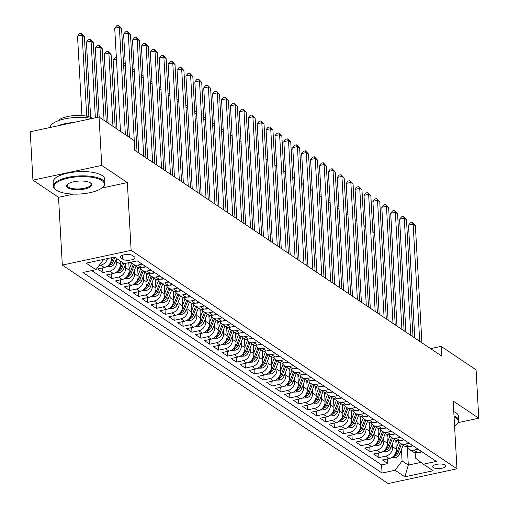 <?xml version="1.0" encoding="UTF-8"?>
<svg xmlns="http://www.w3.org/2000/svg" width="509" height="509" viewBox="0 0 509 509"><rect width="100%" height="100%" fill="white"/><g stroke="black" fill="none" stroke-linecap="round" stroke-linejoin="round"><path stroke-width="0.76" d="M445.197 465.029A6.604 2.271 176.8 0 0 437.721 464.17A6.604 2.271 176.8 0 0 432.644 466.677A6.604 2.271 176.8 0 0 433.293 467.58A6.604 2.271 176.8 0 0 440.762 468.439A6.604 2.271 176.8 0 0 445.839 465.939A6.604 2.271 176.8 0 0 445.197 465.029M62.321 265.081L388.151 483.55L456.967 468.808L131.131 250.339L62.321 265.081L58.529 197.32L73.506 194.107M101.832 188.044L127.345 182.578L101.749 165.419L32.932 180.154L58.529 197.32M32.932 180.154L30.228 131.755L99.045 117.013L101.749 165.419M111.369 257.726L111.401 258.19A8.259 7.056 123.8 0 1 104.39 267.53L97.601 268.981L102.945 272.563L102.684 267.893M120.118 260.888L120.302 264.158A8.259 7.056 -56.2 0 1 113.297 273.498L106.508 274.955L111.846 278.531L111.586 273.861M128.783 262.657L129.203 270.126A8.259 7.056 -56.2 0 1 122.198 279.466L115.409 280.923L120.748 284.506L120.487 279.835M137.602 267.13L138.104 276.101A8.259 7.056 -56.2 0 1 131.099 285.434L124.311 286.891L129.655 290.474L129.394 285.803M146.509 273.098L147.006 282.069A8.259 7.056 -56.2 0 1 140 291.402L133.212 292.86L138.556 296.442L138.295 291.772M155.41 279.066L155.913 288.037A8.259 7.056 -56.2 0 1 148.902 297.377L142.119 298.828L147.457 302.41L147.196 297.74M164.312 285.04L164.814 294.005A8.259 7.056 -56.2 0 1 157.809 303.345L151.02 304.796L156.358 308.378L156.098 303.708M173.213 291.008L173.715 299.973A8.259 7.056 -56.2 0 1 166.71 309.313L159.921 310.77L165.26 314.346L164.999 309.676M182.12 296.976L182.616 305.947A8.259 7.056 -56.2 0 1 175.611 315.281L168.823 316.738L174.167 320.32L173.906 315.65M191.021 302.944L191.524 311.915A8.259 7.056 -56.2 0 1 184.512 321.249L177.724 322.706L183.068 326.288L182.807 321.618M199.922 308.912L200.425 317.883A8.259 7.056 -56.2 0 1 193.42 327.223L186.631 328.674L191.969 332.256L191.708 327.586M208.824 314.88L209.326 323.851A8.259 7.056 -56.2 0 1 202.321 333.191L195.532 334.642L200.87 338.224L200.61 333.554M217.725 320.855L218.227 329.819A8.259 7.056 -56.2 0 1 211.222 339.159L204.433 340.61L209.778 344.192L209.517 339.522M226.632 326.823L227.129 335.787A8.259 7.056 -56.2 0 1 220.123 345.127L213.335 346.584L218.679 350.16L218.418 345.496M235.533 332.791L236.036 341.762A8.259 7.056 -56.2 0 1 229.025 351.095L222.236 352.552L227.58 356.135L227.319 351.464M244.435 338.759L244.937 347.73A8.259 7.056 -56.2 0 1 237.932 357.064L231.143 358.521L236.481 362.103L236.221 357.433M253.336 344.727L253.838 353.698A8.259 7.056 -56.2 0 1 246.833 363.038L240.044 364.489L245.383 368.071L245.122 363.401M262.243 350.701L262.739 359.666A8.259 7.056 -56.2 0 1 255.734 369.006L248.946 370.457L254.29 374.039L254.029 369.369M271.144 356.669L271.647 365.634A8.259 7.056 -56.2 0 1 264.635 374.974L257.847 376.425L263.191 380.007L262.93 375.337M280.045 362.637L280.548 371.602A8.259 7.056 -56.2 0 1 273.543 380.942L266.754 382.399L272.092 385.981L271.831 381.311M288.947 368.605L289.449 377.576A8.259 7.056 -56.2 0 1 282.444 386.91L275.655 388.367L280.993 391.949L280.733 387.279M297.848 374.573L298.35 383.544A8.259 7.056 -56.2 0 1 291.345 392.878L284.556 394.335L289.901 397.917L289.64 393.247M306.755 380.541L307.251 389.512A8.259 7.056 -56.2 0 1 300.246 398.852L293.458 400.303L298.802 403.885L298.541 399.215M315.656 386.516L316.159 395.48A8.259 7.056 -56.2 0 1 309.148 404.82L302.359 406.271L307.703 409.853L307.442 405.183M324.557 392.484L325.06 401.448A8.259 7.056 -56.2 0 1 318.055 410.788L311.266 412.239L316.604 415.821L316.344 411.151M333.459 398.452L333.961 407.416A8.259 7.056 -56.2 0 1 326.956 416.756L320.167 418.213L325.505 421.796L325.245 417.125M342.36 404.42L342.862 413.391A8.259 7.056 -56.2 0 1 335.857 422.724L329.069 424.182L334.413 427.764L334.152 423.094M351.267 410.388L351.77 419.359A8.259 7.056 -56.2 0 1 344.758 428.693L337.97 430.15L343.314 433.732L343.053 429.062M360.168 416.356L360.671 425.327A8.259 7.056 -56.2 0 1 353.666 434.667L346.877 436.118L352.215 439.7L351.954 435.03M369.07 422.33L369.572 431.295A8.259 7.056 -56.2 0 1 362.567 440.635L355.778 442.086L361.116 445.668L360.856 440.998M377.971 428.298L378.473 437.263A8.259 7.056 -56.2 0 1 371.468 446.603L364.679 448.054L370.024 451.636L369.763 446.966M386.878 434.266L387.374 443.231A8.259 7.056 -56.2 0 1 380.369 452.571L373.581 454.028L378.925 457.61L378.664 452.94M99.045 117.013L133.988 140.446L134.529 150.123L441.666 356.058L441.125 346.381L430.589 348.633M120.907 257.961L122.866 259.278A6.401 2.201 176.8 0 0 130.107 260.112A6.401 2.201 176.8 0 0 135.025 257.688A6.401 2.201 176.8 0 0 134.395 256.81L132.442 255.493A6.401 2.201 176.8 0 0 125.201 254.659A6.401 2.201 176.8 0 0 120.283 257.083A6.401 2.201 176.8 0 0 120.907 257.961L120.805 256.142M415.159 452.59L415.465 458.049L423.342 464.195L436.359 461.409L137.233 260.85L124.215 263.637L114.423 257.07L86.148 263.128L95.947 269.694L82.922 272.48L382.049 473.046L395.067 470.252L402.078 460.919L408.307 465.092L421.007 462.376M423.342 464.195L433.134 470.761L404.865 476.818L395.067 470.252M392.541 443.581L392.719 446.813A8.259 7.056 123.8 0 1 385.714 456.153L378.925 457.61M395.779 440.234L396.282 449.205L392.719 446.813M383.633 437.613L383.818 440.845A8.259 7.056 123.8 0 1 376.806 450.185L370.024 451.636M374.732 431.645L374.91 434.877A8.259 7.056 123.8 0 1 367.905 444.217L361.116 445.668M365.831 425.677L366.009 428.909A8.259 7.056 123.8 0 1 359.004 438.249L352.215 439.7M356.93 419.709L357.108 422.941A8.259 7.056 123.8 0 1 350.103 432.275L343.314 433.732M348.022 413.734L348.207 416.973A8.259 7.056 123.8 0 1 341.202 426.307L334.413 427.764M339.121 407.766L339.306 410.998A8.259 7.056 123.8 0 1 332.294 420.339L325.505 421.796M330.22 401.798L330.398 405.03A8.259 7.056 123.8 0 1 323.393 414.371L316.604 415.821M321.319 395.83L321.497 399.062A8.259 7.056 123.8 0 1 314.492 408.403L307.703 409.853M312.418 389.862L312.596 393.094A8.259 7.056 123.8 0 1 305.591 402.428L298.802 403.885M303.51 383.894L303.695 387.126A8.259 7.056 123.8 0 1 296.69 396.46L289.901 397.917M294.609 377.92L294.794 381.152A8.259 7.056 123.8 0 1 287.782 390.492L280.993 391.949M285.708 371.952L285.886 375.184A8.259 7.056 123.8 0 1 278.881 384.524L272.092 385.981M276.807 365.984L276.985 369.216A8.259 7.056 123.8 0 1 269.98 378.556L263.191 380.007M267.899 360.016L268.084 363.248A8.259 7.056 123.8 0 1 261.079 372.588L254.29 374.039M258.998 354.048L259.183 357.28A8.259 7.056 123.8 0 1 252.171 366.614L245.383 368.071M250.097 348.073L250.275 351.312A8.259 7.056 123.8 0 1 243.27 360.646L236.481 362.103M241.196 342.105L241.374 345.337A8.259 7.056 123.8 0 1 234.369 354.678L227.58 356.135M232.295 336.137L232.473 339.369A8.259 7.056 123.8 0 1 225.468 348.71L218.679 350.16M223.387 330.169L223.572 333.401A8.259 7.056 123.8 0 1 216.567 342.742L209.778 344.192M214.486 324.201L214.671 327.433A8.259 7.056 123.8 0 1 207.659 336.773L200.87 338.224M205.585 318.233L205.763 321.465A8.259 7.056 123.8 0 1 198.758 330.799L191.969 332.256M196.684 312.259L196.862 315.497A8.259 7.056 123.8 0 1 189.857 324.831L183.068 326.288M187.776 306.291L187.961 309.523A8.259 7.056 123.8 0 1 180.956 318.863L174.167 320.32M178.875 300.323L179.06 303.555A8.259 7.056 123.8 0 1 172.048 312.895L165.26 314.346M169.974 294.355L170.152 297.587A8.259 7.056 123.8 0 1 163.147 306.927L156.358 308.378M161.073 288.387L161.251 291.619A8.259 7.056 123.8 0 1 154.246 300.959L147.457 302.41M152.172 282.419L152.35 285.651A8.259 7.056 123.8 0 1 145.345 294.985L138.556 296.442M143.264 276.444L143.449 279.683A8.259 7.056 123.8 0 1 136.444 289.017L129.655 290.474M134.363 270.476L134.548 273.708A8.259 7.056 123.8 0 1 127.536 283.049L120.748 284.506M125.462 264.508L125.64 267.74A8.259 7.056 123.8 0 1 118.635 277.081L111.846 278.531M116.561 258.54L116.739 261.772A8.259 7.056 123.8 0 1 109.734 271.112L102.945 272.563M107.539 258.547A8.259 7.056 123.8 0 1 100.833 265.144L99.077 265.52M91.773 270.584L381.597 464.914L387.826 463.578L387.565 458.908M396.282 449.205A8.259 7.056 -56.2 0 1 389.27 458.539L382.482 459.996L387.826 463.578M142.176 264.158L138.003 265.055A8.259 7.056 123.8 0 1 132.97 264.171A8.259 7.056 123.8 0 1 131.087 262.16M132.97 264.171L136.533 266.557A8.259 7.056 -56.2 0 0 141.566 267.441L145.739 266.551M151.078 270.133L146.904 271.023A8.259 7.056 123.8 0 1 141.871 270.139A8.259 7.056 123.8 0 1 139.708 267.594M141.871 270.139L145.434 272.525A8.259 7.056 -56.2 0 0 150.467 273.409L154.641 272.519M159.979 276.101L155.811 276.991A8.259 7.056 123.8 0 1 150.779 276.107A8.259 7.056 123.8 0 1 148.609 273.562M150.779 276.107L154.335 278.499A8.259 7.056 -56.2 0 0 159.368 279.384L163.542 278.487M168.886 282.069L164.712 282.959A8.259 7.056 123.8 0 1 159.68 282.075A8.259 7.056 123.8 0 1 157.51 279.536M159.68 282.075L163.236 284.467A8.259 7.056 -56.2 0 0 168.269 285.352L172.443 284.455M177.787 288.037L173.614 288.934A8.259 7.056 123.8 0 1 168.581 288.049A8.259 7.056 123.8 0 1 166.418 285.504M168.581 288.049L172.144 290.435A8.259 7.056 -56.2 0 0 177.177 291.32L181.344 290.423M186.688 294.005L182.515 294.902A8.259 7.056 123.8 0 1 177.482 294.017A8.259 7.056 123.8 0 1 175.319 291.472M177.482 294.017L181.045 296.403A8.259 7.056 -56.2 0 0 186.078 297.288L190.251 296.397M195.59 299.973L191.416 300.87A8.259 7.056 123.8 0 1 186.383 299.986A8.259 7.056 123.8 0 1 184.22 297.441M186.383 299.986L189.946 302.371A8.259 7.056 -56.2 0 0 194.979 303.256L199.153 302.365M204.491 305.947L200.323 306.838A8.259 7.056 123.8 0 1 195.291 305.954A8.259 7.056 123.8 0 1 193.121 303.409M195.291 305.954L198.847 308.339A8.259 7.056 -56.2 0 0 203.88 309.224L208.054 308.333M213.398 311.915L209.224 312.806A8.259 7.056 123.8 0 1 204.192 311.922A8.259 7.056 123.8 0 1 202.022 309.377M204.192 311.922L207.755 314.314A8.259 7.056 -56.2 0 0 212.787 315.198L216.955 314.301M222.299 317.883L218.126 318.774A8.259 7.056 123.8 0 1 213.093 317.89A8.259 7.056 123.8 0 1 210.93 315.351M213.093 317.89L216.656 320.282A8.259 7.056 -56.2 0 0 221.689 321.166L225.862 320.269M231.201 323.851L227.027 324.748A8.259 7.056 123.8 0 1 221.994 323.864A8.259 7.056 123.8 0 1 219.831 321.319M221.994 323.864L225.557 326.25A8.259 7.056 -56.2 0 0 230.59 327.134L234.764 326.237M240.102 329.819L235.934 330.716A8.259 7.056 123.8 0 1 230.901 329.832A8.259 7.056 123.8 0 1 228.732 327.287M230.901 329.832L234.458 332.218A8.259 7.056 -56.2 0 0 239.491 333.102L243.665 332.212M249.009 335.794L244.835 336.684A8.259 7.056 123.8 0 1 239.803 335.8A8.259 7.056 123.8 0 1 237.633 333.255M239.803 335.8L243.359 338.186A8.259 7.056 -56.2 0 0 248.392 339.07L252.566 338.18M257.91 341.762L253.737 342.652A8.259 7.056 123.8 0 1 248.704 341.768A8.259 7.056 123.8 0 1 246.541 339.223M248.704 341.768L252.267 344.154A8.259 7.056 -56.2 0 0 257.299 345.038L261.467 344.148M266.811 347.73L262.638 348.62A8.259 7.056 123.8 0 1 257.605 347.736A8.259 7.056 123.8 0 1 255.442 345.197M257.605 347.736L261.168 350.128A8.259 7.056 -56.2 0 0 266.201 351.013L270.374 350.116M275.713 353.698L271.539 354.588A8.259 7.056 123.8 0 1 266.506 353.704A8.259 7.056 123.8 0 1 264.343 351.165M266.506 353.704L270.069 356.096A8.259 7.056 -56.2 0 0 275.102 356.981L279.276 356.084M284.614 359.666L280.446 360.563A8.259 7.056 123.8 0 1 275.414 359.678A8.259 7.056 123.8 0 1 273.244 357.133M275.414 359.678L278.97 362.064A8.259 7.056 -56.2 0 0 284.003 362.949L288.177 362.052M293.521 365.634L289.347 366.531A8.259 7.056 123.8 0 1 284.315 365.647A8.259 7.056 123.8 0 1 282.145 363.102M284.315 365.647L287.878 368.032A8.259 7.056 -56.2 0 0 292.91 368.917L297.078 368.026M302.422 371.608L298.249 372.499A8.259 7.056 123.8 0 1 293.216 371.615A8.259 7.056 123.8 0 1 291.053 369.07M293.216 371.615L296.779 374A8.259 7.056 -56.2 0 0 301.812 374.885L305.985 373.994M311.323 377.576L307.15 378.467A8.259 7.056 123.8 0 1 302.117 377.583A8.259 7.056 123.8 0 1 299.954 375.038M302.117 377.583L305.68 379.969A8.259 7.056 -56.2 0 0 310.713 380.853L314.886 379.962M320.225 383.544L316.057 384.435A8.259 7.056 123.8 0 1 311.024 383.551A8.259 7.056 123.8 0 1 308.855 381.012M311.024 383.551L314.581 385.943A8.259 7.056 -56.2 0 0 319.614 386.827L323.788 385.93M329.132 389.512L324.958 390.409A8.259 7.056 123.8 0 1 319.926 389.525A8.259 7.056 123.8 0 1 317.756 386.98M319.926 389.525L323.482 391.911A8.259 7.056 -56.2 0 0 328.515 392.795L332.689 391.898M338.033 395.48L333.859 396.377A8.259 7.056 123.8 0 1 328.827 395.493A8.259 7.056 123.8 0 1 326.663 392.948M328.827 395.493L332.39 397.879A8.259 7.056 -56.2 0 0 337.422 398.763L341.59 397.866M346.934 401.448L342.761 402.345A8.259 7.056 123.8 0 1 337.728 401.461A8.259 7.056 123.8 0 1 335.565 398.916M337.728 401.461L341.291 403.847A8.259 7.056 -56.2 0 0 346.324 404.731L350.497 403.841M355.836 407.423L351.662 408.313A8.259 7.056 123.8 0 1 346.629 407.429A8.259 7.056 123.8 0 1 344.466 404.884M346.629 407.429L350.192 409.815A8.259 7.056 -56.2 0 0 355.225 410.699L359.399 409.809M364.737 413.391L360.569 414.281A8.259 7.056 123.8 0 1 355.536 413.397A8.259 7.056 123.8 0 1 353.367 410.852M355.536 413.397L359.093 415.783A8.259 7.056 -56.2 0 0 364.126 416.667L368.3 415.777M373.644 419.359L369.47 420.249A8.259 7.056 123.8 0 1 364.438 419.365A8.259 7.056 123.8 0 1 362.268 416.826M364.438 419.365L368.001 421.757A8.259 7.056 -56.2 0 0 373.033 422.642L377.201 421.745M382.545 425.327L378.372 426.224A8.259 7.056 123.8 0 1 373.339 425.339A8.259 7.056 123.8 0 1 371.176 422.794M373.339 425.339L376.902 427.725A8.259 7.056 -56.2 0 0 381.935 428.61L386.108 427.713M391.446 431.295L387.273 432.192A8.259 7.056 123.8 0 1 382.24 431.308A8.259 7.056 123.8 0 1 380.077 428.763M382.24 431.308L385.803 433.693A8.259 7.056 -56.2 0 0 390.836 434.578L395.009 433.687M400.348 437.263L396.174 438.16A8.259 7.056 123.8 0 1 391.147 437.276A8.259 7.056 123.8 0 1 388.978 434.731M391.147 437.276L394.704 439.661A8.259 7.056 -56.2 0 0 399.737 440.546L403.911 439.655M409.249 443.237L405.081 444.128A8.259 7.056 123.8 0 1 400.049 443.244A8.259 7.056 123.8 0 1 397.879 440.699M400.049 443.244L403.605 445.629A8.259 7.056 -56.2 0 0 408.638 446.514L412.812 445.623M418.156 449.205L413.982 450.096A8.259 7.056 123.8 0 1 408.95 449.212A8.259 7.056 123.8 0 1 406.786 446.667M408.95 449.212L412.513 451.604A8.259 7.056 -56.2 0 0 417.545 452.488L421.713 451.591M102.016 259.73L102.952 260.353L95.947 269.694M102.907 259.539L102.952 260.353M458.291 422.597L478.772 418.207L476.068 369.808L441.125 346.381M478.772 418.207L453.175 401.047L456.967 468.808M127.345 182.578L131.131 250.339M407.327 447.615L408.307 465.092L404.865 476.818M401.442 449.549L402.078 460.919M381.597 464.914L382.049 473.046M125.373 134.669L119.367 27.219L121.594 28.714L127.6 136.164M120.487 131.392L114.716 28.218L119.367 27.219L118.495 25.45L121.594 28.714M114.716 28.218L116.637 25.851L118.495 25.45M102.945 260.22A5.472 4.676 -56.2 0 0 104.402 259.215M88.871 116.752L84.392 36.68L82.165 35.191L77.521 36.184L81.955 115.562M77.521 36.184L79.442 33.817L81.3 33.416L82.165 35.191L86.695 116.205M81.3 33.416L84.392 36.68M101.876 180.523A25.189 8.653 176.8 0 0 68.925 177.978A25.189 8.653 176.8 0 0 55.958 189.857A25.189 8.653 176.8 0 0 56.493 190.245A25.189 8.653 176.8 0 0 80.333 193.986A25.189 8.653 176.8 0 0 102.767 187.242A25.189 8.653 176.8 0 0 101.876 180.523M55.958 189.857L55.354 189.386A25.813 8.869 -3.2 0 1 53.381 186.249A25.813 8.869 -3.2 0 1 73.207 176.458A25.813 8.869 -3.2 0 1 102.404 179.823A25.813 8.869 -3.2 0 1 104.924 183.367A25.813 8.869 -3.2 0 1 103.314 186.701L102.767 187.242M90.532 182.954A12.598 4.326 -3.2 0 1 90.799 183.151A12.598 4.326 -3.2 0 1 84.316 189.093A12.598 4.326 -3.2 0 1 67.843 187.815A12.598 4.326 -3.2 0 1 67.392 184.462A12.598 4.326 -3.2 0 1 78.615 181.083A12.598 4.326 -3.2 0 1 90.532 182.954M67.697 184.188A11.974 4.117 176.8 0 0 67.194 185.473A11.974 4.117 176.8 0 0 68.365 187.115A11.974 4.117 176.8 0 0 81.911 188.68A11.974 4.117 176.8 0 0 91.111 184.137A11.974 4.117 176.8 0 0 90.475 182.916M50.111 127.498A25.813 8.869 -3.2 0 1 64.758 118.877A25.813 8.869 -3.2 0 1 91.798 118.565M57.791 125.85A25.813 8.869 -3.2 0 1 73.589 122.465M57.918 120.856A18.585 6.388 -3.2 0 1 74.295 115.575A18.585 6.388 -3.2 0 1 92.377 118.298A18.585 6.388 -3.2 0 1 92.536 118.406M53.381 186.249L53.146 181.987A25.813 8.869 -3.2 0 1 72.972 172.201A25.813 8.869 -3.2 0 1 102.163 175.567A25.813 8.869 -3.2 0 1 104.682 179.104L104.924 183.367M454.575 426.09A25.189 8.653 176.8 0 0 456.643 424.512A25.189 8.653 176.8 0 0 455.752 417.8A25.189 8.653 176.8 0 0 454.06 416.852M454.009 415.885A25.813 8.869 -3.2 0 1 456.28 417.1A25.813 8.869 -3.2 0 1 458.8 420.638A25.813 8.869 -3.2 0 1 457.19 423.978L456.643 424.512M453.767 411.628A25.813 8.869 -3.2 0 1 456.039 412.837A25.813 8.869 -3.2 0 1 458.558 416.381L458.8 420.638M135.884 261.136L135.668 261.244A5.472 4.676 123.8 0 1 135.006 261.327M134.815 150.32L128.268 33.187L130.495 34.682L137.042 151.809M129.388 137.36L123.617 34.186L128.268 33.187L127.403 31.418L130.495 34.682M123.617 34.186L125.538 31.819L127.403 31.418M145.816 266.601L144.569 267.212A5.472 4.676 123.8 0 1 142.711 267.193M143.716 156.288L137.169 39.161L139.396 40.65L145.943 157.777M138.83 153.012L132.518 40.154L137.169 39.161L136.304 37.386L139.396 40.65M132.518 40.154L134.446 37.787L136.304 37.386M154.717 272.57L153.47 273.18A5.472 4.676 123.8 0 1 151.618 273.168M152.624 162.256L146.07 45.129L148.297 46.618L154.844 163.752M147.731 158.98L141.426 46.122L146.07 45.129L145.205 43.36L148.297 46.618M141.426 46.122L143.347 43.755L145.205 43.36M163.618 278.538L162.377 279.148A5.472 4.676 123.8 0 1 160.52 279.136M161.525 168.224L154.978 51.097L157.198 52.586L163.752 169.72M156.638 164.948L150.327 52.09L154.978 51.097L154.106 49.328L157.198 52.586M150.327 52.09L152.248 49.723L154.106 49.328M106.47 266.767L110.746 266.582A5.472 4.676 -56.2 0 0 114.9 262.835L116.567 258.508M97.473 117.35L93.293 42.648L91.073 41.159L86.422 42.152L90.627 117.375M108.786 265.004L110.434 264.909A5.472 4.676 -56.2 0 0 113.208 261.696L114.881 257.376M113.583 257.249L112.139 260.983A5.472 4.676 123.8 0 1 109.569 264.076M86.422 42.152L88.343 39.785L90.201 39.39L91.073 41.159L95.355 117.802M90.201 39.39L93.293 42.648M115.371 272.735L119.647 272.55A5.472 4.676 -56.2 0 0 123.802 268.803L125.946 263.268M120.264 263.458L121.021 261.492M106.292 121.874L102.201 48.616L99.974 47.127L95.323 48.12L99.179 117.108M117.687 270.973L119.335 270.877A5.472 4.676 -56.2 0 0 122.109 267.664L123.782 263.344M122.714 262.631L121.04 266.951A5.472 4.676 123.8 0 1 118.47 270.044M95.323 48.12L97.244 45.753L99.102 45.358L99.974 47.127L104.071 120.385M99.102 45.358L102.201 48.616M124.272 278.703L128.548 278.518A5.472 4.676 -56.2 0 0 132.703 274.771L136.018 266.213M129.165 269.426L131.659 262.981M128.853 263.821L129.35 262.536M115.199 127.848L111.102 54.59L108.875 53.095L104.224 54.094L108.086 123.076M126.588 276.947L128.243 276.845A5.472 4.676 -56.2 0 0 131.01 273.638L134.325 265.074M133.256 264.362L129.941 272.919A5.472 4.676 123.8 0 1 127.371 276.012M104.224 54.094L106.146 51.721L108.01 51.326L108.875 53.095L112.973 126.353M108.01 51.326L111.102 54.59M133.18 284.671L137.455 284.486A5.472 4.676 -56.2 0 0 141.604 280.739L144.919 272.181M138.066 275.394L140.56 268.949M137.754 269.795L138.658 267.454M116.459 59.349L113.132 60.062L116.987 129.044M135.496 282.915L137.144 282.819A5.472 4.676 -56.2 0 0 139.911 279.606L143.226 271.049M142.157 270.33L138.849 278.887A5.472 4.676 123.8 0 1 136.278 281.986M113.132 60.062L115.053 57.695L116.351 57.415M172.519 284.506L171.278 285.116A5.472 4.676 123.8 0 1 169.421 285.104M170.426 174.193L163.879 57.065L166.106 58.56L172.653 175.688M165.54 170.916L159.228 58.064L163.879 57.065L163.007 55.296L166.106 58.56M159.228 58.064L161.149 55.691L163.007 55.296M142.081 290.645L146.357 290.454A5.472 4.676 -56.2 0 0 150.511 286.707L153.82 278.149M146.967 281.369L149.461 274.917M146.656 275.763L147.559 273.428M144.397 288.883L146.045 288.788A5.472 4.676 -56.2 0 0 148.819 285.574L152.127 277.017M151.058 276.298L147.75 284.855A5.472 4.676 123.8 0 1 145.18 287.954M123.572 64.134L125.252 63.383M125.36 65.317L123.655 65.68M181.42 290.474L180.18 291.084A5.472 4.676 123.8 0 1 178.322 291.072M179.327 180.161L172.78 63.033L175.007 64.528L181.554 181.656M174.441 176.884L168.129 64.032L172.78 63.033L171.915 61.265L175.007 64.528M168.129 64.032L170.051 61.665L171.915 61.265M150.982 296.613L155.258 296.429A5.472 4.676 -56.2 0 0 159.412 292.675L162.721 284.117M155.875 287.337L158.369 280.885M155.557 281.731L156.46 279.396M153.298 294.851L154.946 294.756A5.472 4.676 -56.2 0 0 157.72 291.542L161.029 282.985M159.966 282.266L156.651 290.83A5.472 4.676 123.8 0 1 154.081 293.922M132.474 70.102L134.153 69.351M134.261 71.285L132.563 71.648M190.328 296.448L189.081 297.059A5.472 4.676 123.8 0 1 187.223 297.04M188.235 186.135L181.681 69.001L183.908 70.496L190.455 187.624M183.342 182.852L177.037 70L181.681 69.001L180.816 67.233L183.908 70.496M177.037 70L178.958 67.633L180.816 67.233M159.883 302.581L164.159 302.397A5.472 4.676 -56.2 0 0 168.314 298.649L171.622 290.085M164.776 293.305L167.27 286.853M164.458 287.7L165.368 285.364M162.199 300.819L163.853 300.724A5.472 4.676 -56.2 0 0 166.621 297.51L169.936 288.953M168.867 288.24L165.552 296.798A5.472 4.676 123.8 0 1 162.982 299.89M141.375 76.07L143.054 75.319M143.163 77.253L141.464 77.623M199.229 302.416L197.988 303.027A5.472 4.676 123.8 0 1 196.13 303.014M197.136 192.103L190.589 74.976L192.809 76.465L199.363 193.592M192.243 188.826L185.938 75.968L190.589 74.976L189.717 73.201L192.809 76.465M185.938 75.968L187.859 73.601L189.717 73.201M168.784 308.549L173.066 308.365A5.472 4.676 -56.2 0 0 177.215 304.617L180.53 296.06M173.677 299.273L176.171 292.828M173.365 293.668L174.269 291.333M171.107 306.787L172.755 306.692A5.472 4.676 -56.2 0 0 175.522 303.479L178.837 294.921M177.768 294.208L174.453 302.766A5.472 4.676 123.8 0 1 171.889 305.858M150.276 82.038L151.956 81.294M152.064 83.222L150.365 83.591M208.13 308.384L206.889 308.995A5.472 4.676 123.8 0 1 205.032 308.982M206.037 198.071L199.49 80.944L201.717 82.433L208.264 199.566M201.15 194.794L194.839 81.936L199.49 80.944L198.618 79.175L201.717 82.433M194.839 81.936L196.76 79.569L198.618 79.175M177.692 314.517L181.968 314.333A5.472 4.676 -56.2 0 0 186.116 310.585L189.431 302.028M182.578 305.241L185.072 298.796M182.267 299.642L183.17 297.301M180.008 312.761L181.656 312.66A5.472 4.676 -56.2 0 0 184.43 309.453L187.738 300.895M186.669 300.176L183.361 308.734A5.472 4.676 123.8 0 1 180.79 311.826M159.183 88.006L160.863 87.262M160.971 89.196L159.266 89.559M217.031 314.352L215.791 314.963A5.472 4.676 123.8 0 1 213.933 314.95M214.938 204.039L208.391 86.912L210.618 88.407L217.165 205.534M210.052 200.762L203.74 87.911L208.391 86.912L207.526 85.143L210.618 88.407M203.74 87.911L205.661 85.537L207.526 85.143M186.593 320.492L190.869 320.301A5.472 4.676 -56.2 0 0 195.023 316.553L198.332 307.996M191.479 311.209L193.98 304.764M191.168 305.61L192.071 303.275M188.909 318.729L190.557 318.634A5.472 4.676 -56.2 0 0 193.331 315.421L196.639 306.863M195.571 306.144L192.262 314.702A5.472 4.676 123.8 0 1 189.692 317.801M168.085 93.98L169.764 93.23M169.872 95.164L168.174 95.527M225.939 320.32L224.692 320.931A5.472 4.676 123.8 0 1 222.834 320.918M223.839 210.007L217.292 92.88L219.519 94.375L226.066 211.502M218.953 206.73L212.641 93.879L217.292 92.88L216.427 91.111L219.519 94.375M212.641 93.879L214.563 91.512L216.427 91.111M195.494 326.46L199.77 326.269A5.472 4.676 -56.2 0 0 203.924 322.521L207.233 313.964M200.387 317.183L202.881 310.732M200.069 311.578L200.972 309.243M197.81 324.697L199.458 324.602A5.472 4.676 -56.2 0 0 202.232 321.389L205.547 312.831M204.478 312.112L201.163 320.67A5.472 4.676 123.8 0 1 198.593 323.769M176.986 99.949L178.665 99.198M178.774 101.132L177.075 101.495M234.84 326.288L233.593 326.905A5.472 4.676 123.8 0 1 231.741 326.886M232.747 215.981L226.193 98.848L228.42 100.343L234.967 217.47M227.854 212.698L221.549 99.847L226.193 98.848L225.328 97.079L228.42 100.343M221.549 99.847L223.47 97.48L225.328 97.079M204.395 332.428L208.671 332.243A5.472 4.676 -56.2 0 0 212.826 328.49L216.14 319.932M209.288 323.151L211.782 316.7M208.976 317.546L209.88 315.211M206.711 330.665L208.366 330.57A5.472 4.676 -56.2 0 0 211.133 327.357L214.448 318.799M213.379 318.08L210.064 326.644A5.472 4.676 123.8 0 1 207.494 329.737M185.887 105.917L187.566 105.166M187.675 107.1L185.976 107.463M213.303 338.396L217.578 338.211A5.472 4.676 -56.2 0 0 221.727 334.464L225.042 325.9M218.189 329.119L220.683 322.674M217.877 323.514L218.781 321.179M215.619 336.634L217.267 336.538A5.472 4.676 -56.2 0 0 220.034 333.325L223.349 324.767M222.28 324.055L218.972 332.612A5.472 4.676 123.8 0 1 216.401 335.705M194.794 111.885L196.474 111.134M196.582 113.068L194.877 113.437M222.204 344.364L226.48 344.179A5.472 4.676 -56.2 0 0 230.634 340.432L233.943 331.874M227.09 335.087L229.584 328.642M226.779 329.482L227.682 327.147M224.52 342.608L226.168 342.506A5.472 4.676 -56.2 0 0 228.942 339.293L232.25 330.735M231.181 330.023L227.873 338.58A5.472 4.676 123.8 0 1 225.302 341.673M203.695 117.853L205.375 117.108M205.483 119.042L203.778 119.405M243.741 332.262L242.5 332.873A5.472 4.676 123.8 0 1 240.642 332.854M241.648 221.949L235.101 104.816L237.321 106.311L243.875 223.438M236.761 218.673L230.45 105.815L235.101 104.816L234.229 103.047L237.321 106.311M230.45 105.815L232.371 103.448L234.229 103.047M252.642 338.231L251.401 338.841A5.472 4.676 123.8 0 1 249.544 338.829M250.549 227.917L244.002 110.79L246.229 112.279L252.776 229.406M245.662 224.641L239.351 111.783L244.002 110.79L243.13 109.015L246.229 112.279M239.351 111.783L241.272 109.416L243.13 109.015M261.543 344.199L260.303 344.809A5.472 4.676 123.8 0 1 258.445 344.797M259.45 233.886L252.903 116.758L255.13 118.247L261.677 235.381M254.564 230.609L248.252 117.751L252.903 116.758L252.038 114.989L255.13 118.247M248.252 117.751L250.173 115.384L252.038 114.989M231.105 350.332L235.381 350.147A5.472 4.676 -56.2 0 0 239.535 346.4L242.844 337.842M235.991 341.055L238.492 334.61M235.68 335.456L236.583 333.115M233.421 348.576L235.069 348.474A5.472 4.676 -56.2 0 0 237.843 345.267L241.151 336.71M240.083 335.991L236.774 344.548A5.472 4.676 123.8 0 1 234.204 347.641M212.597 123.821L214.276 123.076M214.384 125.01L212.686 125.373M270.451 350.167L269.204 350.777A5.472 4.676 123.8 0 1 267.346 350.765M268.358 239.854L261.804 122.726L264.031 124.221L270.578 241.349M263.465 236.577L257.16 123.725L261.804 122.726L260.939 120.957L264.031 124.221M257.16 123.725L259.081 121.352L260.939 120.957M240.006 356.306L244.282 356.115A5.472 4.676 -56.2 0 0 248.437 352.368L251.745 343.81M244.899 347.023L247.393 340.578M244.581 341.424L245.491 339.089M242.322 354.544L243.976 354.449A5.472 4.676 -56.2 0 0 246.744 351.235L250.059 342.678M248.99 341.959L245.675 350.516A5.472 4.676 123.8 0 1 243.105 353.615M221.498 129.795L223.177 129.044M223.286 130.978L221.587 131.341M279.352 356.135L278.111 356.745A5.472 4.676 123.8 0 1 276.253 356.733M277.259 245.822L270.712 128.694L272.932 130.189L279.486 247.317M272.366 242.545L266.061 129.693L270.712 128.694L269.84 126.926L272.932 130.189M266.061 129.693L267.982 127.326L269.84 126.926M248.907 362.274L253.189 362.084A5.472 4.676 -56.2 0 0 257.338 358.336L260.653 349.778M253.8 352.998L256.294 346.546M253.488 347.392L254.392 345.057M251.23 360.512L252.878 360.417A5.472 4.676 -56.2 0 0 255.645 357.203L258.96 348.646M257.891 347.927L254.576 356.485A5.472 4.676 123.8 0 1 252.012 359.583M230.399 135.763L232.079 135.012M232.187 136.946L230.488 137.309M288.253 362.103L287.012 362.72A5.472 4.676 123.8 0 1 285.155 362.701M286.16 251.796L279.613 134.662L281.84 136.157L288.387 253.285M281.273 248.513L274.962 135.661L279.613 134.662L278.741 132.894L281.84 136.157M274.962 135.661L276.883 133.294L278.741 132.894M257.815 368.242L262.09 368.058A5.472 4.676 -56.2 0 0 266.239 364.304L269.554 355.746M262.701 358.966L265.195 352.514M262.389 353.361L263.293 351.025M260.131 366.48L261.779 366.385A5.472 4.676 -56.2 0 0 264.553 363.171L267.861 354.614M266.792 353.895L263.484 362.459A5.472 4.676 123.8 0 1 260.913 365.551M239.306 141.731L240.986 140.98M241.094 142.914L239.389 143.277M297.154 368.077L295.914 368.688A5.472 4.676 123.8 0 1 294.056 368.669M295.061 257.764L288.514 140.637L290.741 142.126L297.288 259.253M290.175 254.487L283.863 141.629L288.514 140.637L287.649 138.862L290.741 142.126M283.863 141.629L285.784 139.262L287.649 138.862M266.716 374.21L270.992 374.026A5.472 4.676 -56.2 0 0 275.146 370.278L278.455 361.714M271.602 364.934L274.103 358.489M271.291 359.329L272.194 356.994M269.032 372.448L270.68 372.353A5.472 4.676 -56.2 0 0 273.454 369.14L276.762 360.582M275.693 359.869L272.385 368.427A5.472 4.676 123.8 0 1 269.815 371.519M248.207 147.699L249.887 146.955M249.995 148.882L248.297 149.252M306.062 374.045L304.815 374.656A5.472 4.676 123.8 0 1 302.957 374.643M303.962 263.732L297.415 146.605L299.642 148.094L306.189 265.221M299.076 260.455L292.764 147.597L297.415 146.605L296.55 144.83L299.642 148.094M292.764 147.597L294.686 145.23L296.55 144.83M275.617 380.178L279.893 379.994A5.472 4.676 -56.2 0 0 284.047 376.246L287.356 367.689M280.51 370.902L283.004 364.457M280.192 365.297L281.095 362.962M277.933 378.422L279.581 378.321A5.472 4.676 -56.2 0 0 282.355 375.114L285.664 366.55M284.601 365.837L281.286 374.395A5.472 4.676 123.8 0 1 278.716 377.487M257.109 153.667L258.788 152.923M258.896 154.857L257.198 155.22M314.963 380.013L313.716 380.624A5.472 4.676 123.8 0 1 311.864 380.611M312.87 269.7L306.316 152.573L308.543 154.062L315.09 271.195M307.977 266.423L301.672 153.565L306.316 152.573L305.451 150.804L308.543 154.062M301.672 153.565L303.593 151.198L305.451 150.804M284.518 386.146L288.794 385.962A5.472 4.676 -56.2 0 0 292.949 382.214L296.263 373.657M289.411 376.87L291.905 370.425M289.099 371.271L290.003 368.93M286.834 384.39L288.488 384.289A5.472 4.676 -56.2 0 0 291.256 381.082L294.571 372.524M293.502 371.805L290.187 380.363A5.472 4.676 123.8 0 1 287.617 383.455M266.01 159.635L267.689 158.891M267.798 160.825L266.099 161.188M323.864 385.981L322.623 386.592A5.472 4.676 123.8 0 1 320.765 386.579M321.771 275.668L315.224 158.541L317.444 160.036L323.998 277.163M316.884 272.391L310.573 159.54L315.224 158.541L314.352 156.772L317.444 160.036M310.573 159.54L312.494 157.166L314.352 156.772M293.426 392.121L297.701 391.93A5.472 4.676 -56.2 0 0 301.85 388.182L305.165 379.625M298.312 382.844L300.806 376.393M298 377.239L298.904 374.904M295.742 390.358L297.39 390.263A5.472 4.676 -56.2 0 0 300.157 387.05L303.472 378.492M302.403 377.773L299.095 386.331A5.472 4.676 123.8 0 1 296.524 389.43M274.917 165.61L276.597 164.859M276.705 166.793L275 167.156M332.765 391.949L331.524 392.56A5.472 4.676 123.8 0 1 329.667 392.547M330.672 281.636L324.125 164.509L326.352 166.004L332.899 283.131M325.785 278.359L319.474 165.508L324.125 164.509L323.253 162.74L326.352 166.004M319.474 165.508L321.395 163.141L323.253 162.74M341.666 397.923L340.426 398.534A5.472 4.676 123.8 0 1 338.568 398.515M339.573 287.61L333.026 170.477L335.253 171.972L341.8 289.099M334.687 284.327L328.375 171.476L333.026 170.477L332.161 168.708L335.253 171.972M328.375 171.476L330.296 169.109L332.161 168.708M350.574 403.891L349.327 404.502A5.472 4.676 123.8 0 1 347.469 404.483M348.48 293.578L341.927 176.451L344.154 177.94L350.701 295.067M343.588 290.302L337.276 177.444L341.927 176.451L341.062 174.676L344.154 177.94M337.276 177.444L339.204 175.077L341.062 174.676M302.327 398.089L306.603 397.898A5.472 4.676 -56.2 0 0 310.751 394.151L314.066 385.593M307.213 388.812L309.707 382.361M306.902 383.207L307.805 380.872M304.643 396.326L306.291 396.231A5.472 4.676 -56.2 0 0 309.065 393.018L312.373 384.46M311.304 383.741L307.996 392.299A5.472 4.676 123.8 0 1 305.425 395.398M283.818 171.578L285.498 170.827M285.606 172.761L283.901 173.124M311.228 404.057L315.504 403.872A5.472 4.676 -56.2 0 0 319.658 400.119L322.967 391.561M316.114 394.78L318.615 388.329M315.803 389.175L316.706 386.84M313.544 402.295L315.192 402.199A5.472 4.676 -56.2 0 0 317.966 398.986L321.274 390.428M320.206 389.716L316.897 398.273A5.472 4.676 123.8 0 1 314.327 401.366M292.72 177.546L294.399 176.795M294.507 178.729L292.809 179.092M320.129 410.025L324.405 409.84A5.472 4.676 -56.2 0 0 328.559 406.093L331.868 397.535M325.022 400.748L327.516 394.303M324.704 395.143L325.614 392.808M322.445 408.263L324.099 408.167A5.472 4.676 -56.2 0 0 326.867 404.954L330.182 396.396M329.113 395.684L325.798 404.241A5.472 4.676 123.8 0 1 323.228 407.334M301.621 183.514L303.3 182.769M303.409 184.697L301.71 185.066M359.475 409.86L358.234 410.47A5.472 4.676 123.8 0 1 356.376 410.458M357.382 299.546L350.835 182.419L353.055 183.908L359.608 301.035M352.489 296.27L346.184 183.412L350.835 182.419L349.963 180.644L353.055 183.908M346.184 183.412L348.105 181.045L349.963 180.644M329.03 415.993L333.306 415.808A5.472 4.676 -56.2 0 0 337.461 412.061L340.776 403.503M333.923 406.716L336.417 400.271M333.611 401.111L334.515 398.776M331.353 414.237L333.001 414.135A5.472 4.676 -56.2 0 0 335.768 410.928L339.083 402.364M338.014 401.652L334.699 410.209A5.472 4.676 123.8 0 1 332.135 413.302M310.522 189.482L312.202 188.737M312.31 190.671L310.611 191.034M368.376 415.828L367.135 416.438A5.472 4.676 123.8 0 1 365.277 416.426M366.283 305.515L359.736 188.387L361.963 189.876L368.51 307.01M361.396 302.238L355.085 189.38L359.736 188.387L358.864 186.618L361.963 189.876M355.085 189.38L357.006 187.013L358.864 186.618M337.938 421.961L342.213 421.776A5.472 4.676 -56.2 0 0 346.362 418.029L349.677 409.471M342.824 412.684L345.318 406.239M342.512 407.085L343.416 404.744M340.254 420.205L341.902 420.103A5.472 4.676 -56.2 0 0 344.676 416.896L347.984 408.339M346.915 407.62L343.607 416.177A5.472 4.676 123.8 0 1 341.036 419.276M319.429 195.456L321.109 194.705M321.217 196.639L319.512 197.002M377.277 421.796L376.036 422.406A5.472 4.676 123.8 0 1 374.179 422.394M375.184 311.483L368.637 194.355L370.864 195.85L377.411 312.978M370.298 308.206L363.986 195.354L368.637 194.355L367.772 192.587L370.864 195.85M363.986 195.354L365.907 192.981L367.772 192.587M346.839 427.935L351.115 427.745A5.472 4.676 -56.2 0 0 355.269 423.997L358.578 415.439M351.725 418.659L354.226 412.207M351.414 413.054L352.317 410.718M349.155 426.173L350.803 426.078A5.472 4.676 -56.2 0 0 353.577 422.864L356.885 414.307M355.816 413.588L352.508 422.146A5.472 4.676 123.8 0 1 349.938 425.244M328.33 201.424L330.01 200.673M330.118 202.607L328.42 202.97M386.185 427.764L384.938 428.374A5.472 4.676 123.8 0 1 383.08 428.362M384.085 317.451L377.538 200.323L379.765 201.819L386.312 318.946M379.199 314.174L372.887 201.322L377.538 200.323L376.673 198.555L379.765 201.819M372.887 201.322L374.809 198.955L376.673 198.555M355.74 433.903L360.016 433.719A5.472 4.676 -56.2 0 0 364.17 429.965L367.479 421.407M360.633 424.627L363.127 418.175M360.315 419.022L361.218 416.686M358.056 432.141L359.704 432.046A5.472 4.676 -56.2 0 0 362.478 428.832L365.786 420.275M364.724 419.556L361.409 428.114A5.472 4.676 123.8 0 1 358.839 431.212M337.232 207.392L338.911 206.641M339.019 208.575L337.321 208.938M395.086 433.738L393.839 434.349A5.472 4.676 123.8 0 1 391.987 434.33M392.993 323.425L386.439 206.291L388.666 207.787L395.213 324.914M388.1 320.142L381.795 207.29L386.439 206.291L385.574 204.523L388.666 207.787M381.795 207.29L383.716 204.923L385.574 204.523M403.987 439.706L402.746 440.317A5.472 4.676 123.8 0 1 400.888 440.298M401.894 329.393L395.347 212.266L397.567 213.755L404.121 330.882M397.001 326.116L390.696 213.258L395.347 212.266L394.475 210.491L397.567 213.755M390.696 213.258L392.617 210.891L394.475 210.491M412.888 445.674L411.647 446.285A5.472 4.676 123.8 0 1 409.79 446.272M410.795 335.361L404.248 218.234L406.475 219.723L413.022 336.85M405.908 332.084L399.597 219.226L404.248 218.234L403.376 216.465L406.475 219.723M399.597 219.226L401.518 216.859L403.376 216.465M364.641 439.871L368.917 439.687A5.472 4.676 -56.2 0 0 373.072 435.933L376.386 427.375M369.534 430.595L372.028 424.143M369.222 424.99L370.126 422.655M366.957 438.109L368.611 438.014A5.472 4.676 -56.2 0 0 371.379 434.801L374.694 426.243M373.625 425.53L370.31 434.088A5.472 4.676 123.8 0 1 367.74 437.18M346.133 213.36L347.812 212.609M347.921 214.543L346.222 214.913M373.549 445.839L377.824 445.655A5.472 4.676 -56.2 0 0 381.973 441.907L385.288 433.35M378.435 436.563L380.929 430.118M378.123 430.958L379.027 428.623M375.865 444.077L377.513 443.982A5.472 4.676 -56.2 0 0 380.28 440.769L383.595 432.211M382.526 431.498L379.218 440.056A5.472 4.676 123.8 0 1 376.647 443.148M355.04 219.328L356.72 218.584M356.822 220.512L355.123 220.881M382.45 451.807L386.725 451.623A5.472 4.676 -56.2 0 0 390.874 447.875L394.189 439.318M387.336 442.531L389.83 436.086M387.025 436.926L387.928 434.591M384.766 450.051L386.414 449.95A5.472 4.676 -56.2 0 0 389.188 446.743L392.496 438.179M391.427 437.466L388.119 446.024A5.472 4.676 123.8 0 1 385.548 449.116M363.941 225.296L365.621 224.552M365.729 226.486L364.024 226.849M421.789 451.642L420.549 452.253A5.472 4.676 123.8 0 1 418.691 452.24M419.696 341.329L413.149 224.202L415.376 225.691L421.923 342.824M414.81 338.052L408.498 225.194L413.149 224.202L412.284 222.433L415.376 225.691M408.498 225.194L410.419 222.827L412.284 222.433M391.351 457.776L395.627 457.591A5.472 4.676 -56.2 0 0 399.781 453.843L403.09 445.286M396.237 448.499L398.738 442.054M395.926 442.9L396.829 440.559M393.667 456.019L395.315 455.924A5.472 4.676 -56.2 0 0 398.089 452.711L401.397 444.153M400.329 443.434L397.02 451.992A5.472 4.676 123.8 0 1 394.45 455.091M372.842 231.271L374.522 230.52M374.63 232.454L372.932 232.817M387.374 443.231L383.818 440.845M378.473 437.263L374.91 434.877M369.572 431.295L366.009 428.909M360.671 425.327L357.108 422.941M351.77 419.359L348.207 416.973M342.862 413.391L339.306 410.998M333.961 407.416L330.398 405.03M325.06 401.448L321.497 399.062M316.159 395.48L312.596 393.094M307.251 389.512L303.695 387.126M298.35 383.544L294.794 381.152M289.449 377.576L285.886 375.184M280.548 371.602L276.985 369.216M271.647 365.634L268.084 363.248M262.739 359.666L259.183 357.28M253.838 353.698L250.275 351.312M244.937 347.73L241.374 345.337M236.036 341.762L232.473 339.369M227.129 335.787L223.572 333.401M218.227 329.819L214.671 327.433M209.326 323.851L205.763 321.465M200.425 317.883L196.862 315.497M191.524 311.915L187.961 309.523M182.616 305.947L179.06 303.555M173.715 299.973L170.152 297.587M164.814 294.005L161.251 291.619M155.913 288.037L152.35 285.651M147.006 282.069L143.449 279.683M138.104 276.101L134.548 273.708M129.203 270.126L125.64 267.74M120.302 264.158L116.739 261.772M111.401 258.19L110.86 257.834M104.39 267.53L100.833 265.144M389.27 458.539L385.714 456.153M380.369 452.571L376.806 450.185M371.468 446.603L367.905 444.217M362.567 440.635L359.004 438.249M353.666 434.667L350.103 432.275M344.758 428.693L341.202 426.307M335.857 422.724L332.294 420.339M326.956 416.756L323.393 414.371M318.055 410.788L314.492 408.403M309.148 404.82L305.591 402.428M300.246 398.852L296.69 396.46M291.345 392.878L287.782 390.492M282.444 386.91L278.881 384.524M273.543 380.942L269.98 378.556M264.635 374.974L261.079 372.588M255.734 369.006L252.171 366.614M246.833 363.038L243.27 360.646M237.932 357.064L234.369 354.678M229.025 351.095L225.468 348.71M220.123 345.127L216.567 342.742M211.222 339.159L207.659 336.773M202.321 333.191L198.758 330.799M193.42 327.223L189.857 324.831M184.512 321.249L180.956 318.863M175.611 315.281L172.048 312.895M166.71 309.313L163.147 306.927M157.809 303.345L154.246 300.959M148.902 297.377L145.345 294.985M140 291.402L136.444 289.017M131.099 285.434L127.536 283.049M122.198 279.466L118.635 277.081M113.297 273.498L109.734 271.112M141.566 267.441L138.003 265.055M150.467 273.409L146.904 271.023M159.368 279.384L155.811 276.991M168.269 285.352L164.712 282.959M177.177 291.32L173.614 288.934M186.078 297.288L182.515 294.902M194.979 303.256L191.416 300.87M203.88 309.224L200.323 306.838M212.787 315.198L209.224 312.806M221.689 321.166L218.126 318.774M230.59 327.134L227.027 324.748M239.491 333.102L235.934 330.716M248.392 339.07L244.835 336.684M257.299 345.038L253.737 342.652M266.201 351.013L262.638 348.62M275.102 356.981L271.539 354.588M284.003 362.949L280.446 360.563M292.91 368.917L289.347 366.531M301.812 374.885L298.249 372.499M310.713 380.853L307.15 378.467M319.614 386.827L316.057 384.435M328.515 392.795L324.958 390.409M337.422 398.763L333.859 396.377M346.324 404.731L342.761 402.345M355.225 410.699L351.662 408.313M364.126 416.667L360.569 414.281M373.033 422.642L369.47 420.249M381.935 428.61L378.372 426.224M390.836 434.578L387.273 432.192M399.737 440.546L396.174 438.16M408.638 446.514L405.081 444.128M417.545 452.488L413.982 450.096M122.637 255.219L122.866 259.278M144.639 267.174L144.193 266.881M153.546 273.148L153.101 272.849M162.447 279.117L162.002 278.817M108.582 265.214L110.631 266.589M113.208 261.696L114.9 262.835M111.229 260.373L112.139 260.983M110.358 263.503L110.434 264.909M117.484 271.182L119.532 272.557M122.109 267.664L123.802 268.803M120.137 266.341L121.04 266.951M119.259 269.471L119.335 270.877M126.385 277.151L128.433 278.525M131.01 273.638L132.703 274.771M129.038 272.315L129.941 272.919M128.16 275.439L128.243 276.845M135.292 283.119L137.341 284.493M139.911 279.606L141.604 280.739M137.939 278.283L138.849 278.887M137.067 281.413L137.144 282.819M171.348 285.085L170.903 284.786M144.193 289.087L146.242 290.461M148.819 285.574L150.511 286.707M146.84 284.251L147.75 284.855M145.968 287.381L146.045 288.788M180.25 291.053L179.804 290.754M153.094 295.061L155.143 296.429M157.72 291.542L159.412 292.675M155.748 290.219L156.651 290.83M154.87 293.349L154.946 294.756M189.151 297.021L188.712 296.722M161.996 301.029L164.044 302.403M166.621 297.51L168.314 298.649M164.649 296.187L165.552 296.798M163.771 299.317L163.853 300.724M198.058 302.995L197.613 302.696M170.897 306.997L172.945 308.371M175.522 303.479L177.215 304.617M173.55 302.155L174.453 302.766M172.672 305.285L172.755 306.692M206.959 308.963L206.514 308.664M179.804 312.965L181.853 314.339M184.43 309.453L186.116 310.585M182.451 308.13L183.361 308.734M181.579 311.253L181.656 312.66M215.861 314.931L215.415 314.632M188.705 318.933L190.754 320.307M193.331 315.421L195.023 316.553M191.352 314.098L192.262 314.702M190.481 317.228L190.557 318.634M224.762 320.899L224.316 320.6M197.607 324.901L199.655 326.275M202.232 321.389L203.924 322.521M200.26 320.066L201.163 320.67M199.382 323.196L199.458 324.602M233.669 326.867L233.224 326.568M206.508 330.875L208.556 332.25M211.133 327.357L212.826 328.49M209.161 326.034L210.064 326.644M208.283 329.164L208.366 330.57M215.415 336.843L217.464 338.218M220.034 333.325L221.727 334.464M218.062 332.002L218.972 332.612M217.19 335.132L217.267 336.538M224.316 342.811L226.365 344.186M228.942 339.293L230.634 340.432M226.963 337.97L227.873 338.58M226.091 341.1L226.168 342.506M242.57 332.835L242.125 332.536M251.471 338.809L251.026 338.51M260.373 344.778L259.927 344.478M233.217 348.78L235.266 350.154M237.843 345.267L239.535 346.4M235.871 343.944L236.774 344.548M234.993 347.068L235.069 348.474M269.274 350.746L268.835 350.446M242.119 354.748L244.167 356.122M246.744 351.235L248.437 352.368M244.772 349.912L245.675 350.516M243.894 353.042L243.976 354.449M278.181 356.714L277.736 356.415M251.02 360.722L253.068 362.09M255.645 357.203L257.338 358.336M253.673 355.88L254.576 356.485M252.795 359.01L252.878 360.417M287.082 362.682L286.637 362.383M259.927 366.69L261.976 368.064M264.553 363.171L266.239 364.304M262.574 361.848L263.484 362.459M261.702 364.978L261.779 366.385M295.983 368.65L295.538 368.357M268.828 372.658L270.877 374.032M273.454 369.14L275.146 370.278M271.475 367.816L272.385 368.427M270.603 370.946L270.68 372.353M304.885 374.624L304.439 374.325M277.729 378.626L279.778 380M282.355 375.114L284.047 376.246M280.383 373.784L281.286 374.395M279.505 376.914L279.581 378.321M313.792 380.592L313.347 380.293M286.631 384.594L288.679 385.968M291.256 381.082L292.949 382.214M289.284 379.759L290.187 380.363M288.406 382.883L288.488 384.289M322.693 386.56L322.248 386.261M295.538 390.562L297.587 391.936M300.157 387.05L301.85 388.182M298.185 385.727L299.095 386.331M297.313 388.857L297.39 390.263M331.594 392.528L331.149 392.229M340.496 398.496L340.05 398.197M349.397 404.464L348.951 404.171M304.439 396.536L306.488 397.904M309.065 393.018L310.751 394.151M307.086 391.695L307.996 392.299M306.214 394.825L306.291 396.231M313.34 402.504L315.389 403.879M317.966 398.986L319.658 400.119M315.994 397.663L316.897 398.273M315.116 400.793L315.192 402.199M322.242 408.472L324.29 409.847M326.867 404.954L328.559 406.093M324.895 403.631L325.798 404.241M324.017 406.761L324.099 408.167M358.304 410.439L357.859 410.139M331.143 414.441L333.191 415.815M335.768 410.928L337.461 412.061M333.796 409.599L334.699 410.209M332.918 412.729L333.001 414.135M367.205 416.407L366.76 416.108M340.05 420.409L342.099 421.783M344.676 416.896L346.362 418.029M342.697 415.573L343.607 416.177M341.825 418.697L341.902 420.103M376.106 422.375L375.661 422.076M348.951 426.377L351 427.751M353.577 422.864L355.269 423.997M351.598 421.541L352.508 422.146M350.726 424.671L350.803 426.078M385.008 428.343L384.562 428.044M357.852 432.351L359.901 433.719M362.478 428.832L364.17 429.965M360.506 427.509L361.409 428.114M359.628 430.639L359.704 432.046M393.915 434.311L393.47 434.012M402.816 440.279L402.371 439.986M411.717 446.253L411.272 445.954M366.754 438.319L368.802 439.693M371.379 434.801L373.072 435.933M369.407 433.477L370.31 434.088M368.529 436.607L368.611 438.014M375.661 444.287L377.703 445.661M380.28 440.769L381.973 441.907M378.308 439.445L379.218 440.056M377.436 442.575L377.513 443.982M384.562 450.255L386.611 451.629M389.188 446.743L390.874 447.875M387.209 445.42L388.119 446.024M386.337 448.544L386.414 449.95M420.619 452.221L420.173 451.922M393.463 456.223L395.512 457.597M398.089 452.711L399.781 453.843M396.117 451.388L397.02 451.992M395.239 454.518L395.315 455.924"/></g></svg>
